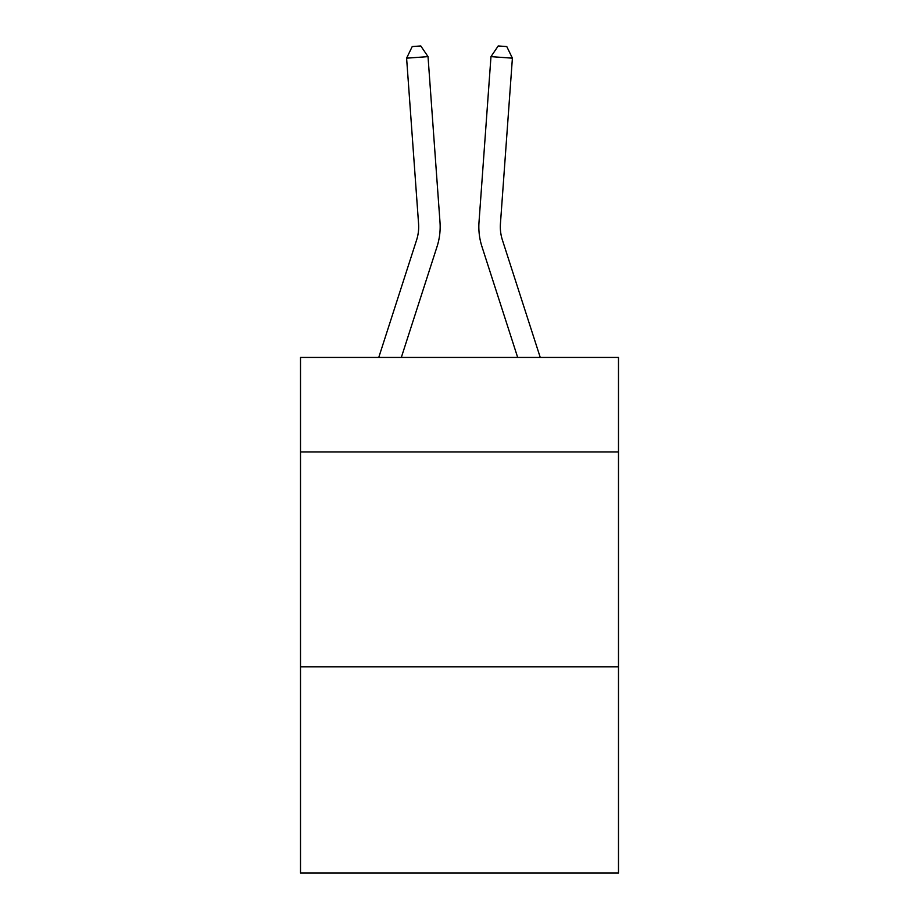<?xml version="1.0" encoding="UTF-8"?>
<svg xmlns="http://www.w3.org/2000/svg" width="919" height="919" viewBox="0 0 919 919"><rect width="100%" height="100%" fill="white"/><g stroke="black" fill="none" stroke-linecap="round" stroke-linejoin="round"><path stroke-width="1.38" d="M618.487 451.964L618.487 357.434L300.513 357.434L300.513 451.964L618.487 451.964L618.487 873.05L300.513 873.05L300.513 451.964M618.487 666.803L300.513 666.803M439.994 222.157L428.024 56.633L439.994 222.157A64.456 64.456 158.7 0 1 437.053 246.591L401.327 357.434M418.57 223.708A42.963 42.963 -21.3 0 1 416.606 239.997A42.963 42.963 -21.3 0 0 418.57 223.708A42.963 42.963 -21.3 0 1 416.606 239.997A42.963 42.963 -21.3 0 0 418.57 223.708A42.963 42.963 -21.3 0 1 416.606 239.997A42.963 42.963 -21.3 0 0 418.57 223.708A42.963 42.963 -21.3 0 1 416.606 239.997A42.963 42.963 -21.3 0 0 418.57 223.708A42.963 42.963 -21.3 0 1 416.606 239.997A42.963 42.963 -21.3 0 0 418.57 223.708A42.963 42.963 -21.3 0 1 416.606 239.997A42.963 42.963 -21.3 0 0 418.57 223.708A42.963 42.963 -21.3 0 1 416.606 239.997A42.963 42.963 -21.3 0 0 418.57 223.708A42.963 42.963 -21.3 0 1 416.606 239.997A42.963 42.963 -21.3 0 0 418.57 223.708A42.963 42.963 -21.3 0 1 416.606 239.997A42.963 42.963 -21.3 0 0 418.57 223.708A42.963 42.963 -21.3 0 1 416.606 239.997A42.963 42.963 -21.3 0 0 418.57 223.708A42.963 42.963 -21.3 0 1 416.606 239.997A42.963 42.963 -21.3 0 0 418.57 223.708A42.963 42.963 -21.3 0 1 416.606 239.997A42.963 42.963 -21.3 0 0 418.57 223.708A42.963 42.963 -21.3 0 1 416.606 239.997A42.963 42.963 -21.3 0 0 418.57 223.708A42.963 42.963 -21.3 0 1 416.606 239.997A42.963 42.963 -21.3 0 0 418.57 223.708A42.963 42.963 -21.3 0 1 416.606 239.997A42.963 42.963 -21.3 0 0 418.57 223.708A42.963 42.963 -21.3 0 1 416.606 239.997L378.754 357.434L416.606 239.997A42.963 42.963 -31.5 0 0 418.57 223.708L406.6 58.173L412.217 46.57L420.787 45.95L428.024 56.633L406.6 58.173M540.246 357.434L502.394 239.997A42.963 42.963 31.5 0 1 500.43 223.708L512.4 58.173L490.976 56.633L479.006 222.157A64.456 64.456 -158.7 0 0 481.947 246.591L517.673 357.434M502.394 239.997A42.963 42.963 21.3 0 1 500.43 223.708A42.963 42.963 21.3 0 0 502.394 239.997A42.963 42.963 21.3 0 1 500.43 223.708A42.963 42.963 21.3 0 0 502.394 239.997A42.963 42.963 21.3 0 1 500.43 223.708A42.963 42.963 21.3 0 0 502.394 239.997A42.963 42.963 21.3 0 1 500.43 223.708A42.963 42.963 21.3 0 0 502.394 239.997A42.963 42.963 21.3 0 1 500.43 223.708A42.963 42.963 21.3 0 0 502.394 239.997A42.963 42.963 21.3 0 1 500.43 223.708A42.963 42.963 21.3 0 0 502.394 239.997A42.963 42.963 21.3 0 1 500.43 223.708A42.963 42.963 21.3 0 0 502.394 239.997A42.963 42.963 21.3 0 1 500.43 223.708A42.963 42.963 21.3 0 0 502.394 239.997A42.963 42.963 21.3 0 1 500.43 223.708A42.963 42.963 21.3 0 0 502.394 239.997A42.963 42.963 21.3 0 1 500.43 223.708A42.963 42.963 21.3 0 0 502.394 239.997A42.963 42.963 21.3 0 1 500.43 223.708A42.963 42.963 21.3 0 0 502.394 239.997A42.963 42.963 21.3 0 1 500.43 223.708A42.963 42.963 21.3 0 0 502.394 239.997A42.963 42.963 21.3 0 1 500.43 223.708A42.963 42.963 21.3 0 0 502.394 239.997A42.963 42.963 21.3 0 1 500.43 223.708A42.963 42.963 21.3 0 0 502.394 239.997A42.963 42.963 21.3 0 1 500.43 223.708A42.963 42.963 21.3 0 0 502.394 239.997A42.963 42.963 21.3 0 1 500.43 223.708M512.4 58.173L506.783 46.57L498.213 45.95L490.976 56.633L479.006 222.157"/></g></svg>
